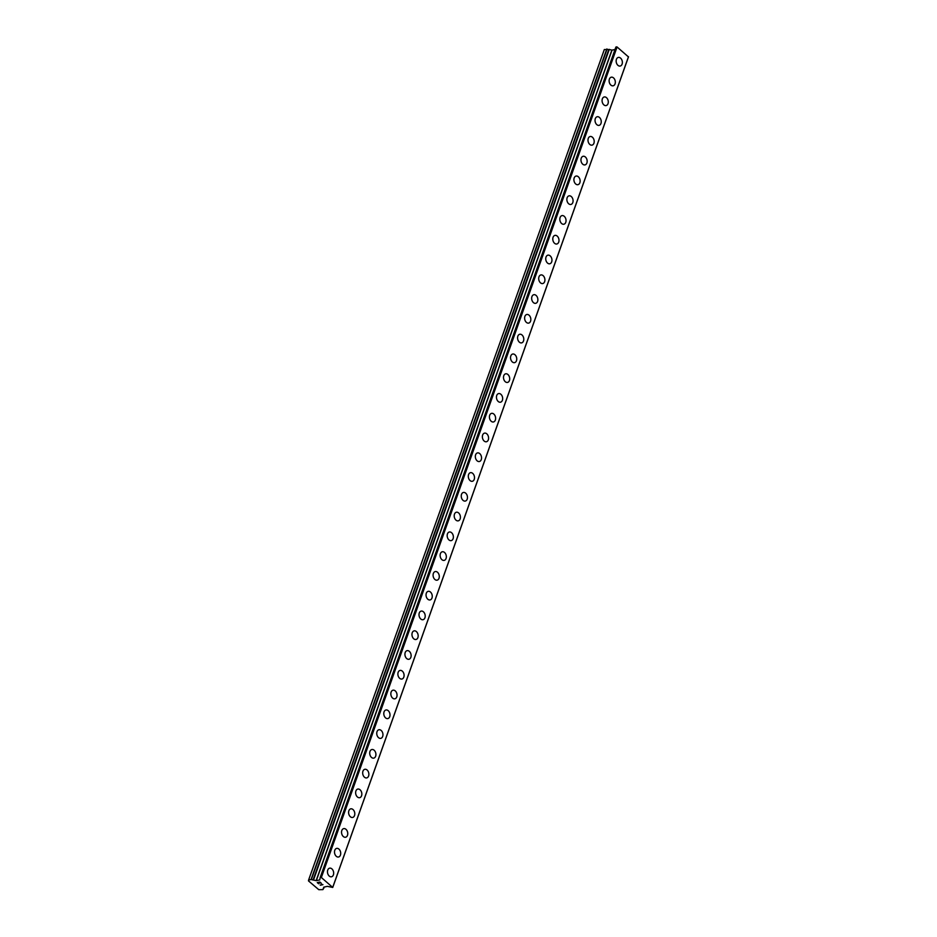 <?xml version="1.0" encoding="UTF-8"?>
<svg xmlns="http://www.w3.org/2000/svg" width="937" height="937" viewBox="0 0 937 937"><rect width="100%" height="100%" fill="white"/><g stroke="black" fill="none" stroke-linecap="round" stroke-linejoin="round"><path stroke-width="1.41" d="M329.625 868.166A4.404 3.034 -102.4 0 1 332.893 870.133A4.404 3.034 -102.4 0 1 333.396 874.889A4.404 3.034 -102.4 0 1 331.511 876.774A4.404 3.034 -102.4 0 1 328.243 874.807A4.404 3.034 -102.4 0 1 327.739 870.063A4.404 3.034 -102.4 0 1 329.625 868.166A4.404 3.034 -102.4 0 1 332.893 870.133A4.404 3.034 -102.4 0 1 333.396 874.877A4.404 3.034 -102.4 0 1 331.511 876.774M336.664 848.395A4.404 3.034 -102.4 0 1 339.932 850.363A4.404 3.034 -102.4 0 1 340.436 855.106A4.404 3.034 -102.4 0 1 338.55 857.004A4.404 3.034 -102.4 0 1 335.282 855.036A4.404 3.034 -102.4 0 1 334.778 850.292A4.404 3.034 -102.4 0 1 336.664 848.395A4.404 3.034 -102.4 0 1 339.932 850.363A4.404 3.034 -102.4 0 1 340.436 855.106A4.404 3.034 -102.4 0 1 338.55 857.004M343.703 828.624A4.404 3.034 -102.4 0 1 346.971 830.592A4.404 3.034 -102.4 0 1 347.475 835.336A4.404 3.034 -102.4 0 1 345.589 837.233A4.404 3.034 -102.4 0 1 342.321 835.265A4.404 3.034 -102.4 0 1 341.818 830.51A4.404 3.034 -102.4 0 1 343.703 828.624A4.404 3.034 -102.4 0 1 346.983 830.58A4.404 3.034 -102.4 0 1 347.486 835.336A4.404 3.034 -102.4 0 1 345.601 837.233M350.743 808.842A4.404 3.034 -102.4 0 1 354.01 810.81A4.404 3.034 -102.4 0 1 354.514 815.565A4.404 3.034 -102.4 0 1 352.64 817.451A4.404 3.034 -102.4 0 1 349.372 815.483A4.404 3.034 -102.4 0 1 348.869 810.739A4.404 3.034 -102.4 0 1 350.754 808.842A4.404 3.034 -102.4 0 1 354.022 810.81A4.404 3.034 -102.4 0 1 354.526 815.565A4.404 3.034 -102.4 0 1 352.64 817.451M357.782 789.071A4.404 3.034 -102.4 0 1 361.061 791.039A4.404 3.034 -102.4 0 1 361.553 795.782A4.404 3.034 -102.4 0 1 359.679 797.68A4.404 3.034 -102.4 0 1 356.411 795.712A4.404 3.034 -102.4 0 1 355.908 790.969A4.404 3.034 -102.4 0 1 357.793 789.071A4.404 3.034 -102.4 0 1 361.061 791.039A4.404 3.034 -102.4 0 1 361.565 795.782A4.404 3.034 -102.4 0 1 359.679 797.68M364.833 769.3A4.404 3.034 -102.4 0 1 368.1 771.268A4.404 3.034 -102.4 0 1 368.604 776.012A4.404 3.034 -102.4 0 1 366.718 777.909A4.404 3.034 -102.4 0 1 363.451 775.941A4.404 3.034 -102.4 0 1 362.947 771.186A4.404 3.034 -102.4 0 1 364.833 769.3A4.404 3.034 -102.4 0 1 368.1 771.268A4.404 3.034 -102.4 0 1 368.604 776.012A4.404 3.034 -102.4 0 1 366.718 777.909M371.872 749.518A4.404 3.034 -102.4 0 1 375.14 751.486A4.404 3.034 -102.4 0 1 375.643 756.241A4.404 3.034 -102.4 0 1 373.758 758.127A4.404 3.034 -102.4 0 1 370.49 756.159A4.404 3.034 -102.4 0 1 369.986 751.415A4.404 3.034 -102.4 0 1 371.872 749.518A4.404 3.034 -102.4 0 1 375.14 751.486A4.404 3.034 -102.4 0 1 375.643 756.241A4.404 3.034 -102.4 0 1 373.758 758.127M378.911 729.747A4.404 3.034 -102.4 0 1 382.179 731.715A4.404 3.034 -102.4 0 1 382.683 736.459A4.404 3.034 -102.4 0 1 380.797 738.356A4.404 3.034 -102.4 0 1 377.529 736.388A4.404 3.034 -102.4 0 1 377.025 731.645A4.404 3.034 -102.4 0 1 378.911 729.747A4.404 3.034 -102.4 0 1 382.179 731.715A4.404 3.034 -102.4 0 1 382.683 736.459A4.404 3.034 -102.4 0 1 380.797 738.356M385.95 709.977A4.404 3.034 -102.4 0 1 389.218 711.944A4.404 3.034 -102.4 0 1 389.722 716.688A4.404 3.034 -102.4 0 1 387.836 718.585A4.404 3.034 -102.4 0 1 384.568 716.618A4.404 3.034 -102.4 0 1 384.065 711.862A4.404 3.034 -102.4 0 1 385.95 709.977A4.404 3.034 -102.4 0 1 389.23 711.944A4.404 3.034 -102.4 0 1 389.733 716.688A4.404 3.034 -102.4 0 1 387.848 718.585M392.99 690.194A4.404 3.034 -102.4 0 1 396.257 692.174A4.404 3.034 -102.4 0 1 396.761 696.917A4.404 3.034 -102.4 0 1 394.887 698.803A4.404 3.034 -102.4 0 1 391.619 696.847A4.404 3.034 -102.4 0 1 391.116 692.092A4.404 3.034 -102.4 0 1 393.001 690.194A4.404 3.034 -102.4 0 1 396.269 692.162A4.404 3.034 -102.4 0 1 396.773 696.917A4.404 3.034 -102.4 0 1 394.887 698.803M400.04 670.423A4.404 3.034 -102.4 0 1 403.308 672.391A4.404 3.034 -102.4 0 1 403.8 677.135A4.404 3.034 -102.4 0 1 401.926 679.032A4.404 3.034 -102.4 0 1 398.658 677.064A4.404 3.034 -102.4 0 1 398.155 672.321A4.404 3.034 -102.4 0 1 400.04 670.423A4.404 3.034 -102.4 0 1 403.308 672.391A4.404 3.034 -102.4 0 1 403.812 677.135A4.404 3.034 -102.4 0 1 401.926 679.032M407.08 650.653A4.404 3.034 -102.4 0 1 410.347 652.62A4.404 3.034 -102.4 0 1 410.851 657.364A4.404 3.034 -102.4 0 1 408.965 659.261A4.404 3.034 -102.4 0 1 405.698 657.294A4.404 3.034 -102.4 0 1 405.194 652.55A4.404 3.034 -102.4 0 1 407.08 650.653A4.404 3.034 -102.4 0 1 410.347 652.62A4.404 3.034 -102.4 0 1 410.851 657.364A4.404 3.034 -102.4 0 1 408.965 659.261M414.119 630.882A4.404 3.034 -102.4 0 1 417.387 632.85A4.404 3.034 -102.4 0 1 417.89 637.593A4.404 3.034 -102.4 0 1 416.005 639.491A4.404 3.034 -102.4 0 1 412.737 637.523A4.404 3.034 -102.4 0 1 412.233 632.768A4.404 3.034 -102.4 0 1 414.119 630.87A4.404 3.034 -102.4 0 1 417.387 632.838A4.404 3.034 -102.4 0 1 417.89 637.593A4.404 3.034 -102.4 0 1 416.005 639.491M421.158 611.1A4.404 3.034 -102.4 0 1 424.426 613.067A4.404 3.034 -102.4 0 1 424.929 617.823A4.404 3.034 -102.4 0 1 423.044 619.708A4.404 3.034 -102.4 0 1 419.776 617.741A4.404 3.034 -102.4 0 1 419.272 612.997A4.404 3.034 -102.4 0 1 421.158 611.1A4.404 3.034 -102.4 0 1 424.438 613.067A4.404 3.034 -102.4 0 1 424.929 617.811A4.404 3.034 -102.4 0 1 423.055 619.708M428.197 591.329A4.404 3.034 -102.4 0 1 431.465 593.297A4.404 3.034 -102.4 0 1 431.969 598.04A4.404 3.034 -102.4 0 1 430.083 599.938A4.404 3.034 -102.4 0 1 426.815 597.97A4.404 3.034 -102.4 0 1 426.323 593.226A4.404 3.034 -102.4 0 1 428.209 591.329A4.404 3.034 -102.4 0 1 431.477 593.297A4.404 3.034 -102.4 0 1 431.98 598.04A4.404 3.034 -102.4 0 1 430.095 599.938M435.236 571.558A4.404 3.034 -102.4 0 1 438.516 573.526A4.404 3.034 -102.4 0 1 439.008 578.27A4.404 3.034 -102.4 0 1 437.134 580.167A4.404 3.034 -102.4 0 1 433.866 578.199A4.404 3.034 -102.4 0 1 433.362 573.444A4.404 3.034 -102.4 0 1 435.248 571.558A4.404 3.034 -102.4 0 1 438.516 573.514A4.404 3.034 -102.4 0 1 439.02 578.27A4.404 3.034 -102.4 0 1 437.134 580.167M442.287 551.776A4.404 3.034 -102.4 0 1 445.555 553.744A4.404 3.034 -102.4 0 1 446.059 558.499A4.404 3.034 -102.4 0 1 444.173 560.385A4.404 3.034 -102.4 0 1 440.905 558.417A4.404 3.034 -102.4 0 1 440.402 553.673A4.404 3.034 -102.4 0 1 442.287 551.776A4.404 3.034 -102.4 0 1 445.555 553.744A4.404 3.034 -102.4 0 1 446.059 558.499A4.404 3.034 -102.4 0 1 444.173 560.385M449.327 532.005A4.404 3.034 -102.4 0 1 452.594 533.973A4.404 3.034 -102.4 0 1 453.098 538.716A4.404 3.034 -102.4 0 1 451.212 540.614A4.404 3.034 -102.4 0 1 447.945 538.646A4.404 3.034 -102.4 0 1 447.441 533.903A4.404 3.034 -102.4 0 1 449.327 532.005A4.404 3.034 -102.4 0 1 452.594 533.973A4.404 3.034 -102.4 0 1 453.098 538.716A4.404 3.034 -102.4 0 1 451.212 540.614M456.366 512.234A4.404 3.034 -102.4 0 1 459.634 514.202A4.404 3.034 -102.4 0 1 460.137 518.946A4.404 3.034 -102.4 0 1 458.252 520.843A4.404 3.034 -102.4 0 1 454.984 518.875A4.404 3.034 -102.4 0 1 454.48 514.12A4.404 3.034 -102.4 0 1 456.366 512.234A4.404 3.034 -102.4 0 1 459.634 514.202A4.404 3.034 -102.4 0 1 460.137 518.946A4.404 3.034 -102.4 0 1 458.252 520.843M463.405 492.452A4.404 3.034 -102.4 0 1 466.673 494.42A4.404 3.034 -102.4 0 1 467.176 499.175A4.404 3.034 -102.4 0 1 465.291 501.061A4.404 3.034 -102.4 0 1 462.023 499.093A4.404 3.034 -102.4 0 1 461.519 494.349A4.404 3.034 -102.4 0 1 463.405 492.452A4.404 3.034 -102.4 0 1 466.685 494.42A4.404 3.034 -102.4 0 1 467.188 499.175A4.404 3.034 -102.4 0 1 465.302 501.061M470.444 472.681A4.404 3.034 -102.4 0 1 473.712 474.649A4.404 3.034 -102.4 0 1 474.216 479.393A4.404 3.034 -102.4 0 1 472.342 481.29A4.404 3.034 -102.4 0 1 469.074 479.322A4.404 3.034 -102.4 0 1 468.57 474.579A4.404 3.034 -102.4 0 1 470.456 472.681A4.404 3.034 -102.4 0 1 473.724 474.649A4.404 3.034 -102.4 0 1 474.227 479.393A4.404 3.034 -102.4 0 1 472.342 481.29M477.495 452.911A4.404 3.034 -102.4 0 1 480.763 454.878A4.404 3.034 -102.4 0 1 481.255 459.622A4.404 3.034 -102.4 0 1 479.381 461.519A4.404 3.034 -102.4 0 1 476.113 459.552A4.404 3.034 -102.4 0 1 475.609 454.796A4.404 3.034 -102.4 0 1 477.495 452.911A4.404 3.034 -102.4 0 1 480.763 454.878A4.404 3.034 -102.4 0 1 481.267 459.622A4.404 3.034 -102.4 0 1 479.381 461.519M484.534 433.128A4.404 3.034 -102.4 0 1 487.802 435.108A4.404 3.034 -102.4 0 1 488.306 439.851A4.404 3.034 -102.4 0 1 486.42 441.749A4.404 3.034 -102.4 0 1 483.152 439.781A4.404 3.034 -102.4 0 1 482.649 435.026A4.404 3.034 -102.4 0 1 484.534 433.128A4.404 3.034 -102.4 0 1 487.802 435.096A4.404 3.034 -102.4 0 1 488.306 439.851A4.404 3.034 -102.4 0 1 486.42 441.737M491.574 413.358A4.404 3.034 -102.4 0 1 494.841 415.325A4.404 3.034 -102.4 0 1 495.345 420.081A4.404 3.034 -102.4 0 1 493.459 421.966A4.404 3.034 -102.4 0 1 490.192 419.999A4.404 3.034 -102.4 0 1 489.688 415.255A4.404 3.034 -102.4 0 1 491.574 413.358A4.404 3.034 -102.4 0 1 494.841 415.325A4.404 3.034 -102.4 0 1 495.345 420.069A4.404 3.034 -102.4 0 1 493.459 421.966M498.613 393.587A4.404 3.034 -102.4 0 1 501.892 395.555A4.404 3.034 -102.4 0 1 502.384 400.298A4.404 3.034 -102.4 0 1 500.51 402.196A4.404 3.034 -102.4 0 1 497.231 400.228A4.404 3.034 -102.4 0 1 496.727 395.484A4.404 3.034 -102.4 0 1 498.613 393.587A4.404 3.034 -102.4 0 1 501.881 395.555A4.404 3.034 -102.4 0 1 502.384 400.298A4.404 3.034 -102.4 0 1 500.499 402.196M505.652 373.816A4.404 3.034 -102.4 0 1 508.92 375.784A4.404 3.034 -102.4 0 1 509.423 380.527A4.404 3.034 -102.4 0 1 507.538 382.425A4.404 3.034 -102.4 0 1 504.27 380.457A4.404 3.034 -102.4 0 1 503.778 375.702A4.404 3.034 -102.4 0 1 505.652 373.816A4.404 3.034 -102.4 0 1 508.932 375.772A4.404 3.034 -102.4 0 1 509.435 380.527A4.404 3.034 -102.4 0 1 507.549 382.425M512.691 354.034A4.404 3.034 -102.4 0 1 515.959 356.001A4.404 3.034 -102.4 0 1 516.463 360.757A4.404 3.034 -102.4 0 1 514.589 362.642A4.404 3.034 -102.4 0 1 511.321 360.675A4.404 3.034 -102.4 0 1 510.817 355.931A4.404 3.034 -102.4 0 1 512.703 354.034A4.404 3.034 -102.4 0 1 515.971 356.001A4.404 3.034 -102.4 0 1 516.474 360.745A4.404 3.034 -102.4 0 1 514.589 362.642M519.742 334.263A4.404 3.034 -102.4 0 1 523.01 336.231A4.404 3.034 -102.4 0 1 523.514 340.974A4.404 3.034 -102.4 0 1 521.628 342.872A4.404 3.034 -102.4 0 1 518.36 340.904A4.404 3.034 -102.4 0 1 517.856 336.16A4.404 3.034 -102.4 0 1 519.742 334.263A4.404 3.034 -102.4 0 1 523.01 336.231A4.404 3.034 -102.4 0 1 523.514 340.974A4.404 3.034 -102.4 0 1 521.628 342.872M526.781 314.492A4.404 3.034 -102.4 0 1 530.049 316.46A4.404 3.034 -102.4 0 1 530.553 321.204A4.404 3.034 -102.4 0 1 528.667 323.101A4.404 3.034 -102.4 0 1 525.399 321.133A4.404 3.034 -102.4 0 1 524.896 316.378A4.404 3.034 -102.4 0 1 526.781 314.492A4.404 3.034 -102.4 0 1 530.049 316.448A4.404 3.034 -102.4 0 1 530.553 321.204A4.404 3.034 -102.4 0 1 528.667 323.101M533.821 294.71A4.404 3.034 -102.4 0 1 537.088 296.678A4.404 3.034 -102.4 0 1 537.592 301.433A4.404 3.034 -102.4 0 1 535.706 303.319A4.404 3.034 -102.4 0 1 532.439 301.351A4.404 3.034 -102.4 0 1 531.935 296.607A4.404 3.034 -102.4 0 1 533.821 294.71A4.404 3.034 -102.4 0 1 537.088 296.678A4.404 3.034 -102.4 0 1 537.592 301.433A4.404 3.034 -102.4 0 1 535.706 303.319M540.86 274.939A4.404 3.034 -102.4 0 1 544.128 276.907A4.404 3.034 -102.4 0 1 544.631 281.65A4.404 3.034 -102.4 0 1 542.746 283.548A4.404 3.034 -102.4 0 1 539.478 281.58A4.404 3.034 -102.4 0 1 538.974 276.837A4.404 3.034 -102.4 0 1 540.86 274.939A4.404 3.034 -102.4 0 1 544.139 276.907A4.404 3.034 -102.4 0 1 544.643 281.65A4.404 3.034 -102.4 0 1 542.757 283.548M547.899 255.169A4.404 3.034 -102.4 0 1 551.167 257.136A4.404 3.034 -102.4 0 1 551.67 261.88A4.404 3.034 -102.4 0 1 549.796 263.777A4.404 3.034 -102.4 0 1 546.529 261.81A4.404 3.034 -102.4 0 1 546.025 257.054A4.404 3.034 -102.4 0 1 547.911 255.169A4.404 3.034 -102.4 0 1 551.179 257.136A4.404 3.034 -102.4 0 1 551.682 261.88A4.404 3.034 -102.4 0 1 549.796 263.777M554.938 235.386A4.404 3.034 -102.4 0 1 558.218 237.366A4.404 3.034 -102.4 0 1 558.71 242.109A4.404 3.034 -102.4 0 1 556.836 243.995A4.404 3.034 -102.4 0 1 553.568 242.039A4.404 3.034 -102.4 0 1 553.064 237.284A4.404 3.034 -102.4 0 1 554.95 235.386A4.404 3.034 -102.4 0 1 558.218 237.354A4.404 3.034 -102.4 0 1 558.721 242.109A4.404 3.034 -102.4 0 1 556.836 243.995M561.989 215.615A4.404 3.034 -102.4 0 1 565.257 217.583A4.404 3.034 -102.4 0 1 565.761 222.327A4.404 3.034 -102.4 0 1 563.875 224.224A4.404 3.034 -102.4 0 1 560.607 222.256A4.404 3.034 -102.4 0 1 560.103 217.513A4.404 3.034 -102.4 0 1 561.989 215.615A4.404 3.034 -102.4 0 1 565.257 217.583A4.404 3.034 -102.4 0 1 565.761 222.327A4.404 3.034 -102.4 0 1 563.875 224.224M569.028 195.845A4.404 3.034 -102.4 0 1 572.296 197.812A4.404 3.034 -102.4 0 1 572.8 202.556A4.404 3.034 -102.4 0 1 570.914 204.453A4.404 3.034 -102.4 0 1 567.646 202.486A4.404 3.034 -102.4 0 1 567.143 197.742A4.404 3.034 -102.4 0 1 569.028 195.845A4.404 3.034 -102.4 0 1 572.296 197.812A4.404 3.034 -102.4 0 1 572.8 202.556A4.404 3.034 -102.4 0 1 570.914 204.453M576.068 176.074A4.404 3.034 -102.4 0 1 579.335 178.042A4.404 3.034 -102.4 0 1 579.839 182.785A4.404 3.034 -102.4 0 1 577.953 184.683M574.182 177.96A4.404 3.034 -102.4 0 1 576.068 176.062A4.404 3.034 -102.4 0 1 579.347 178.03A4.404 3.034 -102.4 0 1 579.839 182.785A4.404 3.034 -102.4 0 1 577.953 184.671A4.404 3.034 -102.4 0 1 574.686 182.715A4.404 3.034 -102.4 0 1 574.182 177.96M583.107 156.292A4.404 3.034 -102.4 0 1 586.375 158.259A4.404 3.034 -102.4 0 1 586.878 163.015A4.404 3.034 -102.4 0 1 584.993 164.9A4.404 3.034 -102.4 0 1 581.725 162.933A4.404 3.034 -102.4 0 1 581.233 158.189A4.404 3.034 -102.4 0 1 583.107 156.292A4.404 3.034 -102.4 0 1 586.386 158.259A4.404 3.034 -102.4 0 1 586.89 163.003A4.404 3.034 -102.4 0 1 585.004 164.9M590.146 136.521A4.404 3.034 -102.4 0 1 593.414 138.489A4.404 3.034 -102.4 0 1 593.917 143.232A4.404 3.034 -102.4 0 1 592.043 145.13A4.404 3.034 -102.4 0 1 588.776 143.162A4.404 3.034 -102.4 0 1 588.272 138.418A4.404 3.034 -102.4 0 1 590.158 136.521A4.404 3.034 -102.4 0 1 593.426 138.489A4.404 3.034 -102.4 0 1 593.929 143.232A4.404 3.034 -102.4 0 1 592.043 145.13M597.197 116.75A4.404 3.034 -102.4 0 1 600.465 118.718A4.404 3.034 -102.4 0 1 600.957 123.461A4.404 3.034 -102.4 0 1 599.083 125.359A4.404 3.034 -102.4 0 1 595.815 123.391A4.404 3.034 -102.4 0 1 595.311 118.636A4.404 3.034 -102.4 0 1 597.197 116.75A4.404 3.034 -102.4 0 1 600.465 118.706A4.404 3.034 -102.4 0 1 600.968 123.461A4.404 3.034 -102.4 0 1 599.083 125.359M604.236 96.968A4.404 3.034 -102.4 0 1 607.504 98.935A4.404 3.034 -102.4 0 1 608.008 103.691A4.404 3.034 -102.4 0 1 606.122 105.576A4.404 3.034 -102.4 0 1 602.854 103.609A4.404 3.034 -102.4 0 1 602.35 98.865A4.404 3.034 -102.4 0 1 604.236 96.968A4.404 3.034 -102.4 0 1 607.504 98.935A4.404 3.034 -102.4 0 1 608.008 103.679A4.404 3.034 -102.4 0 1 606.122 105.576M611.275 77.197A4.404 3.034 -102.4 0 1 614.543 79.165A4.404 3.034 -102.4 0 1 615.047 83.908A4.404 3.034 -102.4 0 1 613.161 85.806A4.404 3.034 -102.4 0 1 609.893 83.838A4.404 3.034 -102.4 0 1 609.39 79.095A4.404 3.034 -102.4 0 1 611.275 77.197A4.404 3.034 -102.4 0 1 614.543 79.165A4.404 3.034 -102.4 0 1 615.047 83.908A4.404 3.034 -102.4 0 1 613.161 85.806M618.315 57.426A4.404 3.034 -102.4 0 1 621.594 59.394A4.404 3.034 -102.4 0 1 622.086 64.138A4.404 3.034 -102.4 0 1 620.212 66.035A4.404 3.034 -102.4 0 1 616.933 64.067A4.404 3.034 -102.4 0 1 616.429 59.312A4.404 3.034 -102.4 0 1 618.315 57.426A4.404 3.034 -102.4 0 1 621.582 59.394A4.404 3.034 -102.4 0 1 622.086 64.138A4.404 3.034 -102.4 0 1 620.2 66.035M608.991 49.52L604.318 49.556L308.589 880.077L311.049 879.527L316.296 880.663L319.775 879.902L320.149 877.582L321.344 877.5L332.74 887.444L327.341 886.343L323.78 887.163L322.89 889.611L318.791 889.681L308.507 880.921L308.589 880.077M615.023 49.497L612.025 50.153L609.027 49.427L313.298 879.925M332.74 887.444L628.469 56.923L617.073 46.979L615.914 47.178M319.857 882.197L318.814 882.431L321.086 883.228L319.857 882.197M318.814 882.431L319.47 882.994M319.306 883.029L318.639 882.467L319.306 883.029M318.639 882.467L317.584 882.701L318.639 882.467M317.584 882.701L318.803 883.732M317.256 882.595L318.639 883.767L317.256 882.595L319.88 882.022L321.25 883.193M321.672 884.282L322.949 884.645L320.325 885.219L322.949 884.645M320.173 885.078L322.457 884.575M616.64 46.85L320.911 877.372M617.073 46.979L321.344 877.5M628.493 56.7L332.764 887.222M606.789 49.005L311.049 879.527M607.071 49.029L311.33 879.55M608.781 49.532L313.052 880.054M609.273 49.38L313.532 879.902M611.861 50.141L316.132 880.651M612.025 50.153L316.296 880.663M615.984 46.991L320.243 877.512M324.179 887.034L323.652 888.522L324.19 887.034M323.347 888.557L323.007 889.506L323.347 888.557M609.027 49.427L313.298 879.937M615.89 47.061L320.149 877.582"/></g></svg>
